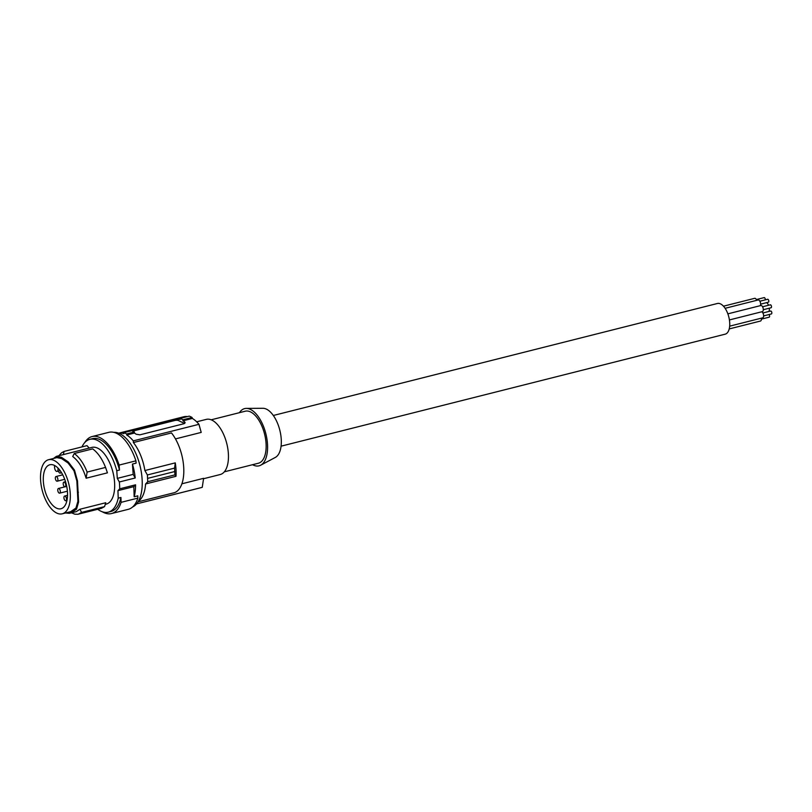 <?xml version="1.0" encoding="UTF-8"?>
<svg xmlns="http://www.w3.org/2000/svg" width="812" height="812" viewBox="0 0 812 812"><rect width="100%" height="100%" fill="white"/><g stroke="black" fill="none" stroke-linecap="round" stroke-linejoin="round"><path stroke-width="1.22" d="M118.735 433.182A36.489 17.874 -104.2 0 1 123.86 433.649L123.8 432.634A37.555 18.392 75.8 0 1 126.662 433.984L126.713 434.999A36.489 17.874 75.8 0 1 133.28 440.875L133.371 442.55A34.875 17.082 75.8 0 1 144.891 470.534L147.388 474.959L174.57 468.108L175.28 462.87A34.875 17.082 75.8 0 1 175.991 476.309L174.925 474.878L174.57 468.108M136.568 503.897A36.489 17.874 -104.2 0 0 136.589 503.897L202.249 487.332A36.489 17.874 75.8 0 1 201.67 487.504L136.548 503.927M147.388 474.959L147.743 481.729L145.592 483.972A34.875 17.082 75.8 0 1 138.405 501.227M147.632 478.38L174.844 471.518M147.743 481.729L174.925 474.878M145.592 483.972L175.991 476.309M133.371 442.55L171.474 432.938A34.875 17.082 75.8 0 1 183.735 467.824A34.875 17.082 75.8 0 1 174.6 492.62L138.05 501.836M144.891 470.534L175.28 462.87M175.473 438.906L201.214 432.41L198.95 424.321A36.489 17.874 -104.2 0 0 192.373 418.434L182.954 420.809A36.489 17.874 75.8 0 1 184.689 421.986L183.877 423.742L139.877 434.836L136.152 434.217A36.489 17.874 75.8 0 0 134.427 433.05L126.713 434.999M133.28 440.875L198.95 424.321M196.656 421.814L206.309 419.378A28.44 13.926 75.8 0 1 211.861 420.098A28.44 13.926 75.8 0 1 227.847 448.853A28.44 13.926 75.8 0 1 220.225 474.523L203.568 478.725M185.116 422.656L184.689 421.986L184.76 423.326M184.568 423.458L178.488 420.596A2.68 0.873 -3 0 0 174.793 420.494L174.742 419.428L178.407 419.022A36.489 17.874 -104.2 0 1 180.102 419.469L180.051 418.454A37.555 18.392 75.8 0 1 182.903 419.794L192.079 417.48L192.373 418.434M182.954 420.809L182.903 419.794M132.62 431.131L174.793 420.494M192.079 417.48A37.555 18.392 -104.2 0 0 189.226 416.14L180.051 418.454M187.46 416.586A36.489 17.874 -104.2 0 0 183.827 416.749L118.704 433.172M130.762 430.878L129.869 431.263M130.742 430.522L174.742 419.428M202.249 487.332L203.619 478.319L181.888 483.8M123.8 432.634L131.514 430.695A37.555 18.392 75.8 0 1 134.366 432.035L134.427 433.05M126.662 433.984L134.366 432.035M224.305 471.833L258.378 463.236A26.826 13.144 -104.2 0 0 265.575 439.018A26.826 13.144 -104.2 0 0 250.492 411.897A26.826 13.144 -104.2 0 0 245.265 411.207L211.181 419.804M252.542 464.708A29.506 14.454 -104.2 0 0 260.662 465.215A29.506 14.454 -104.2 0 0 267.524 444.631A29.506 14.454 -104.2 0 0 246.33 408.395A29.506 14.454 -104.2 0 0 239.418 412.689M260.662 465.215L275.339 457.42A25.517 12.495 -104.2 0 0 281.267 439.627A25.517 12.495 -104.2 0 0 262.946 408.294L246.33 408.395M273.329 415.48L717.422 303.485A15.824 7.755 75.8 0 1 720.508 303.891A15.824 7.755 75.8 0 1 729.409 319.887A15.824 7.755 75.8 0 1 725.157 334.179L281.074 446.174M763.899 297.791A1.512 0.741 75.8 0 1 764.143 297.608A1.512 0.741 75.8 0 1 764.437 297.649A1.512 0.741 75.8 0 1 765.3 299.851M761.737 311.778A3.136 1.533 75.8 0 1 761.798 311.808A3.136 1.533 75.8 0 1 763.564 314.985A3.136 1.533 75.8 0 1 762.722 317.817L729.663 326.16M770.415 311.189A1.512 0.741 75.8 0 1 770.659 311.016A1.512 0.741 75.8 0 1 770.953 311.057A1.512 0.741 75.8 0 1 771.806 312.59A1.512 0.741 75.8 0 1 771.4 313.95L763.635 315.909M761.321 318.172A3.136 1.533 75.8 0 1 760.489 321.034L729.206 328.931M769.045 314.548A1.512 0.741 75.8 0 1 769.593 316.112A1.512 0.741 75.8 0 1 769.157 317.177L761.392 319.136M725.116 308.306L758.164 299.973A3.136 1.533 75.8 0 1 758.773 300.054A3.136 1.533 75.8 0 1 760.418 302.632A3.136 1.533 75.8 0 1 760.205 305.698M767.391 299.435A1.512 0.741 75.8 0 1 767.634 299.263A1.512 0.741 75.8 0 1 767.929 299.303A1.512 0.741 75.8 0 1 768.781 300.826A1.512 0.741 75.8 0 1 768.375 302.196L760.611 304.155M766.548 302.663A5.095 2.497 75.8 0 1 768.558 305.261M769.319 308.195A5.095 2.497 75.8 0 1 768.893 311.463M727.856 313.848L760.864 305.525A3.136 1.533 75.8 0 1 761.473 305.606A3.136 1.533 75.8 0 1 763.239 308.783A3.136 1.533 75.8 0 1 762.397 311.615L729.409 319.938M770.091 304.987A1.512 0.741 75.8 0 1 770.334 304.815A1.512 0.741 75.8 0 1 770.629 304.855A1.512 0.741 75.8 0 1 771.481 306.388A1.512 0.741 75.8 0 1 771.075 307.748L763.31 309.707M723.472 306.195L754.673 298.329A3.136 1.533 75.8 0 1 755.282 298.4A3.136 1.533 75.8 0 1 756.723 300.338M133.188 474.381L132.447 464.068L136.081 463.155L135.919 460.84L119.131 465.073L119.486 470.036L116.766 470.727L117.314 478.38L133.188 474.381L135.218 477.984L119.344 481.983A38.631 18.92 75.8 0 1 119.608 485.444A38.631 18.92 75.8 0 1 119.699 488.824L135.574 484.815L133.828 486.642L134.163 496.761L137.796 495.848L137.867 498.111L121.089 502.344A39.707 19.447 -104.2 0 1 111.488 513.56A39.707 19.447 -104.2 0 1 102.282 511.773M117.314 478.38L119.344 481.983M119.131 465.073A39.707 19.447 -104.2 0 0 92.071 436.562A39.707 19.447 -104.2 0 0 84.813 442.499M97.744 509.286A37.555 18.392 -104.2 0 0 108.25 512.169L110.97 511.479A37.555 18.392 -104.2 0 0 120.927 497.472L121.089 502.344M119.486 470.036A37.555 18.392 -104.2 0 0 92.598 438.642L89.878 439.333A37.555 18.392 -104.2 0 0 81.971 446.904M120.927 497.472L118.207 498.162A37.555 18.392 -104.2 0 1 108.25 512.169M116.766 470.727A37.555 18.392 -104.2 0 0 89.878 439.333M135.919 460.84A39.707 19.447 -104.2 0 0 108.859 432.329L92.071 436.562M111.488 513.56L128.276 509.327A39.707 19.447 -104.2 0 0 137.867 498.111M135.574 484.815A38.631 18.92 75.8 0 1 134.163 496.761M119.699 488.824L117.953 490.641L133.828 486.642M117.953 490.641L118.207 498.162M89.229 448.112L86.996 445.636L64.036 451.431L63.387 454.629M58.89 455.725L61.499 452.852L64.036 451.431M74.247 453.522L72.704 456.527C78.551 460.911 83.027 468.138 86.123 478.217L87.128 472.066L105.56 467.418C102.15 458.851 97.856 452.68 92.669 448.884L74.247 453.522C79.434 457.318 83.727 463.5 87.128 472.066M86.123 478.217L107.428 472.838L105.56 467.418L107.428 472.838M104.555 506.617L105.763 502.74L79.911 509.256L81.596 512.402L104.555 506.617L101.317 508.383L77.881 514.28L74.877 514.199L71.547 512.849M81.596 512.402L78.358 514.169M65.539 512.981L69.213 513.316L76.318 511.641L79.911 509.256M48.598 459.704L56.82 457.633L61.509 458.526L68.086 463.013L73.993 470.798L76.866 481.059L77.922 501.227L75.942 508.048L70.634 511.692L62.24 513.813A27.902 13.662 -104.2 0 0 64.93 473.081A27.902 13.662 -104.2 0 0 48.598 459.704A27.902 13.662 -104.2 0 0 45.898 500.436A27.902 13.662 -104.2 0 0 62.24 513.813M70.786 513.042L76.531 509.175L78.602 502.019L77.495 480.887L74.491 470.128L68.299 461.967L61.407 457.268L56.393 456.354L91.908 447.392A29.242 14.322 75.8 0 1 108.29 459.947A29.242 14.322 75.8 0 1 114.462 489.981A29.242 14.322 75.8 0 1 106.21 504.1L105.276 504.343M75.942 508.048L76.531 509.175M77.729 491.879L78.409 492.224M73.993 470.798L74.491 470.128M61.509 458.526L61.407 457.268M53.49 458.465L56.393 456.354L56.728 457.653M54.465 465.418L54.577 467.509A3.218 1.573 -104.2 0 0 57.073 471.437A3.218 1.573 -104.2 0 0 57.997 469.123L57.946 468.006M63.153 475.639A22.685 11.114 -104.2 0 0 49.918 464.748A22.685 11.114 -104.2 0 0 47.675 497.878A22.685 11.114 -104.2 0 0 61.012 508.738A22.685 11.114 -104.2 0 0 63.153 475.639M132.447 464.068A38.631 18.92 75.8 0 1 135.218 477.984M113.802 432.349A38.631 18.92 75.8 0 1 142.141 479.76A38.631 18.92 75.8 0 1 132.62 506.972M56.292 480.795A2.416 1.188 75.8 0 1 55.338 478.298A2.416 1.188 75.8 0 1 56.028 476.522A2.416 1.188 75.8 0 1 56.941 476.928A2.416 1.188 75.8 0 1 57.896 479.425A2.416 1.188 75.8 0 1 57.205 481.201A2.416 1.188 75.8 0 1 56.292 480.795M66.503 499.471A2.416 1.188 75.8 0 1 65.813 500.74A2.416 1.188 75.8 0 1 64.483 499.756A2.416 1.188 75.8 0 1 63.935 497.33A2.416 1.188 75.8 0 1 64.625 496.061A2.416 1.188 75.8 0 1 65.955 497.045A2.416 1.188 75.8 0 1 66.503 499.471M63.498 482.429A2.416 1.188 75.8 0 1 63.894 482.125A2.416 1.188 75.8 0 1 65.498 483.719A2.416 1.188 75.8 0 1 65.478 486.51A2.416 1.188 75.8 0 1 65.082 486.814A2.416 1.188 75.8 0 1 63.478 485.221A2.416 1.188 75.8 0 1 63.498 482.429M60.89 471.66A2.416 1.188 75.8 0 1 60.189 473.112A2.416 1.188 75.8 0 1 58.464 471.082M59.773 493.097A2.416 1.188 75.8 0 1 59.631 493.158A2.416 1.188 75.8 0 1 57.936 491.25A2.416 1.188 75.8 0 1 58.322 488.53A2.416 1.188 75.8 0 1 58.454 488.469A2.416 1.188 75.8 0 1 60.149 490.377A2.416 1.188 75.8 0 1 59.773 493.097M178.488 420.596L178.407 419.022M70.634 511.692L70.969 512.991M77.922 501.227L78.602 502.019M76.866 481.059L77.495 480.887M68.086 463.013L68.299 461.967M57.997 469.123L58.799 468.92M756.368 299.567L764.143 297.608M762.894 312.975L770.659 311.016M759.87 301.222L767.634 299.263M762.569 306.774L770.334 304.815M60.189 470.645L57.073 471.437M56.028 476.522L62.747 474.827M65.813 500.74L66.939 500.456M63.894 482.125L65.539 481.709M59.631 493.158L67.396 491.199M58.454 488.469L64.99 486.824M65.082 486.814L66.716 486.398M57.205 481.201L64.716 479.303M64.625 496.061L67.518 495.33M60.189 473.112L61.59 472.757"/></g></svg>
